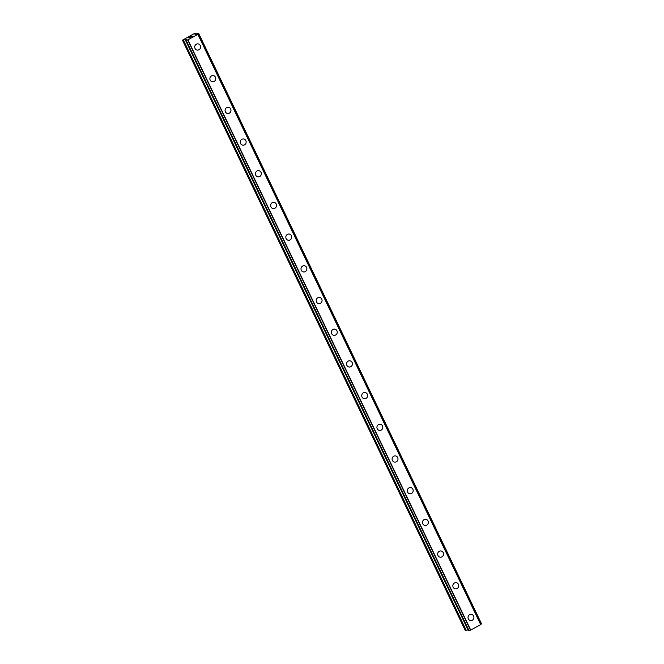 <?xml version="1.0" encoding="UTF-8"?>
<svg xmlns="http://www.w3.org/2000/svg" width="664" height="664" viewBox="0 0 664 664"><rect width="100%" height="100%" fill="white"/><g stroke="black" fill="none" stroke-linecap="round" stroke-linejoin="round"><path stroke-width="1" d="M471.274 614.349A3.129 2.946 -84.5 0 1 473.399 619.197A3.129 2.946 -84.5 0 1 468.336 618.898A3.129 2.946 -84.5 0 1 471.274 614.349A3.129 2.946 -84.5 0 1 473.399 619.197A3.129 2.946 -84.5 0 1 470.668 620.566M456.085 582.652A3.129 2.946 -84.5 0 1 458.218 587.507A3.129 2.946 -84.5 0 1 453.155 587.2A3.129 2.946 -84.5 0 1 456.085 582.652A3.129 2.946 -84.5 0 1 458.218 587.507A3.129 2.946 -84.5 0 1 455.487 588.877M440.904 550.962A3.129 2.946 -84.5 0 1 443.029 555.818A3.129 2.946 -84.5 0 1 437.966 555.511A3.129 2.946 -84.5 0 1 440.904 550.962A3.129 2.946 -84.5 0 1 443.037 555.818A3.129 2.946 -84.5 0 1 440.307 557.187M425.715 519.273A3.129 2.946 -84.5 0 1 427.848 524.12A3.129 2.946 -84.5 0 1 422.785 523.821A3.129 2.946 -84.5 0 1 425.715 519.273A3.129 2.946 -84.5 0 1 427.848 524.12A3.129 2.946 -84.5 0 1 425.118 525.49M410.535 487.575A3.129 2.946 -84.5 0 1 412.659 492.431A3.129 2.946 -84.5 0 1 407.605 492.124A3.129 2.946 -84.5 0 1 410.535 487.575A3.129 2.946 -84.5 0 1 412.668 492.431A3.129 2.946 -84.5 0 1 409.937 493.8M395.346 455.886A3.129 2.946 -84.5 0 1 397.479 460.733A3.129 2.946 -84.5 0 1 392.416 460.434A3.129 2.946 -84.5 0 1 395.346 455.886A3.129 2.946 -84.5 0 1 397.479 460.733A3.129 2.946 -84.5 0 1 394.748 462.102M380.165 424.188A3.129 2.946 -84.5 0 1 382.29 429.044A3.129 2.946 -84.5 0 1 377.235 428.736A3.129 2.946 -84.5 0 1 380.165 424.188A3.129 2.946 -84.5 0 1 382.298 429.044A3.129 2.946 -84.5 0 1 379.567 430.413M364.976 392.499A3.129 2.946 -84.5 0 1 367.109 397.354A3.129 2.946 -84.5 0 1 362.046 397.047A3.129 2.946 -84.5 0 1 364.976 392.499A3.129 2.946 -84.5 0 1 367.109 397.354A3.129 2.946 -84.5 0 1 364.378 398.724M349.795 360.801A3.129 2.946 -84.5 0 1 351.92 365.656A3.129 2.946 -84.5 0 1 346.865 365.358A3.129 2.946 -84.5 0 1 349.795 360.801A3.129 2.946 -84.5 0 1 351.928 365.656A3.129 2.946 -84.5 0 1 349.198 367.026M334.606 329.112A3.129 2.946 -84.5 0 1 336.739 333.967A3.129 2.946 -84.5 0 1 331.676 333.66A3.129 2.946 -84.5 0 1 334.606 329.112A3.129 2.946 -84.5 0 1 336.739 333.967A3.129 2.946 -84.5 0 1 334.009 335.337M319.425 297.422A3.129 2.946 -84.5 0 1 321.559 302.269A3.129 2.946 -84.5 0 1 316.496 301.971A3.129 2.946 -84.5 0 1 319.425 297.422A3.129 2.946 -84.5 0 1 321.559 302.269A3.129 2.946 -84.5 0 1 318.828 303.639M304.236 265.724A3.129 2.946 -84.5 0 1 306.37 270.58A3.129 2.946 -84.5 0 1 301.307 270.273A3.129 2.946 -84.5 0 1 304.245 265.724A3.129 2.946 -84.5 0 1 306.37 270.58A3.129 2.946 -84.5 0 1 303.639 271.949M289.056 234.035A3.129 2.946 -84.5 0 1 291.189 238.882A3.129 2.946 -84.5 0 1 286.126 238.583A3.129 2.946 -84.5 0 1 289.056 234.035A3.129 2.946 -84.5 0 1 291.189 238.891A3.129 2.946 -84.5 0 1 288.458 240.252M273.867 202.337A3.129 2.946 -84.5 0 1 276 207.193A3.129 2.946 -84.5 0 1 270.937 206.886A3.129 2.946 -84.5 0 1 273.875 202.337A3.129 2.946 -84.5 0 1 276 207.193A3.129 2.946 -84.5 0 1 273.269 208.562M258.686 170.648A3.129 2.946 -84.5 0 1 260.819 175.503A3.129 2.946 -84.5 0 1 255.756 175.196A3.129 2.946 -84.5 0 1 258.686 170.648A3.129 2.946 -84.5 0 1 260.819 175.503A3.129 2.946 -84.5 0 1 258.088 176.873M243.497 138.959A3.129 2.946 -84.5 0 1 245.63 143.806A3.129 2.946 -84.5 0 1 240.567 143.507A3.129 2.946 -84.5 0 1 243.505 138.959A3.129 2.946 -84.5 0 1 245.63 143.806A3.129 2.946 -84.5 0 1 242.899 145.175M228.316 107.261A3.129 2.946 -84.5 0 1 230.449 112.116A3.129 2.946 -84.5 0 1 225.387 111.809A3.129 2.946 -84.5 0 1 228.316 107.261A3.129 2.946 -84.5 0 1 230.449 112.116A3.129 2.946 -84.5 0 1 227.719 113.486M213.127 75.572A3.129 2.946 -84.5 0 1 215.261 80.419A3.129 2.946 -84.5 0 1 210.197 80.12A3.129 2.946 -84.5 0 1 213.136 75.572A3.129 2.946 -84.5 0 1 215.261 80.419A3.129 2.946 -84.5 0 1 212.53 81.788M197.947 43.874A3.129 2.946 -84.5 0 1 200.08 48.729A3.129 2.946 -84.5 0 1 195.017 48.422A3.129 2.946 -84.5 0 1 197.947 43.874A3.129 2.946 -84.5 0 1 200.08 48.729A3.129 2.946 -84.5 0 1 197.349 50.099M192.585 36.122L191.597 36.404M192.195 36.08L190.701 36.636L192.784 36.047L191.489 36.719M192.776 36.047L190.709 36.644M190.526 37.176L189.198 37.84M189.73 37.209L188.559 37.848L190.327 37.25M190.377 37.25L189.348 37.765M189.962 37.051L188.51 37.84M194.984 34.321L198.42 33.507L197.889 34.362L187.92 39.807L185.63 40.496L186.708 39.375L186.028 39.3L182.451 40.189L194.452 33.49L196.029 33.291L195.033 34.412M480.761 624.475L481.549 623.82L198.735 33.557M468.435 630.767L185.613 40.487L468.435 630.767L470.734 630.086L480.794 624.542L197.98 34.262M182.451 40.189L465.265 630.468L467.995 629.854M187.671 39.89L470.486 630.169M187.812 39.848L470.627 630.128M187.92 39.807L470.734 630.086M197.889 34.362L480.703 624.641M197.938 34.321L480.753 624.6M183.206 40.255L466.02 630.534M183.463 40.197L466.277 630.476M185.771 39.359L186.136 40.122M186.028 39.3L186.335 39.94M185.928 40.521L468.742 630.8M186.061 40.487L468.875 630.767L186.069 40.487M186.219 40.421L469.041 630.7M198.611 33.656L481.425 623.936M198.71 33.582L481.524 623.861L198.719 33.574M195.988 33.358L196.403 34.221M196.021 33.325L196.444 34.204L196.029 33.291M198.735 33.54L481.549 623.82"/></g></svg>
